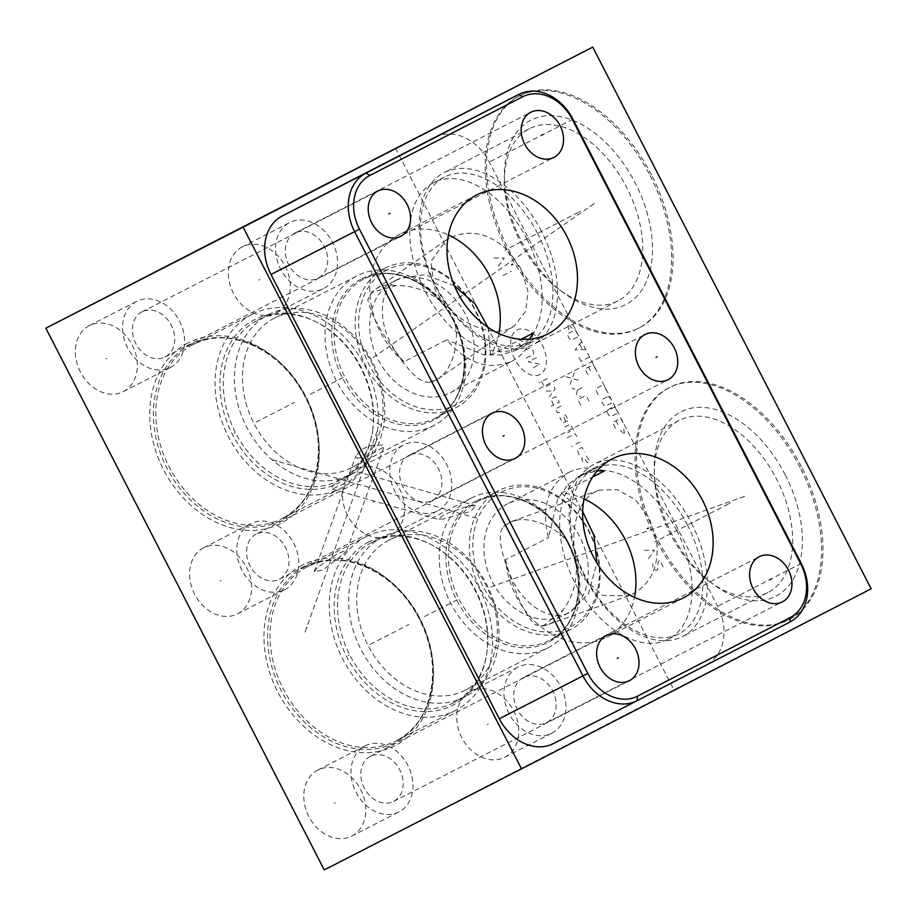 <?xml version="1.0" encoding="UTF-8"?>
<svg xmlns="http://www.w3.org/2000/svg" width="917" height="917" viewBox="0 0 917 917"><rect width="100%" height="100%" fill="white"/><g stroke="black" fill="none" stroke-linecap="round" stroke-linejoin="round"><path stroke-width="0.69" stroke-dasharray="4.58 3.44" d="M370.399 756.33A25.367 19.956 62.9 0 0 364.244 788.012A25.367 19.956 62.9 0 0 393.553 801.469A25.367 19.956 62.9 0 0 393.588 801.447A25.367 19.956 62.9 0 0 399.743 769.776A25.367 19.956 62.9 0 0 370.434 756.319A25.367 19.956 62.9 0 0 370.399 756.33M365.035 745.888A37.104 29.195 -117.1 0 1 365.081 745.865A37.104 29.195 -117.1 0 1 407.962 765.546A37.104 29.195 -117.1 0 1 398.952 811.9A37.104 29.195 62.9 0 1 398.906 811.923A37.104 29.195 62.9 0 1 356.014 792.231A37.104 29.195 62.9 0 1 365.035 745.888M351.75 836.075A37.104 29.195 62.9 0 0 360.759 789.732A37.104 29.195 62.9 0 0 317.867 770.039A37.104 29.195 62.9 0 0 317.821 770.062A37.104 29.195 62.9 0 0 308.811 816.417A37.104 29.195 62.9 0 0 351.704 836.098A37.104 29.195 62.9 0 0 351.75 836.075L398.906 811.923M395.479 148.13L673.88 689.848L324.251 869.912M470.788 691.292A37.104 29.195 62.9 0 0 461.778 737.635A37.104 29.195 62.9 0 0 504.659 757.316A37.104 29.195 62.9 0 0 504.705 757.293A37.104 29.195 62.9 0 0 513.726 710.95A37.104 29.195 62.9 0 0 470.834 691.269A37.104 29.195 62.9 0 0 470.788 691.292M356.575 469.046A37.104 29.195 62.9 0 0 347.554 515.388A37.104 29.195 62.9 0 0 390.447 535.081A37.104 29.195 62.9 0 0 390.493 535.058A37.104 29.195 62.9 0 0 399.503 488.715A37.104 29.195 62.9 0 0 356.61 469.023A37.104 29.195 62.9 0 0 356.575 469.046L403.824 444.848A37.104 29.195 -117.1 0 1 446.717 464.529A37.104 29.195 -117.1 0 1 437.696 510.872A37.104 29.195 62.9 0 1 437.65 510.895A37.104 29.195 62.9 0 1 394.768 491.214A37.104 29.195 62.9 0 1 403.778 444.871A37.104 29.195 -117.1 0 1 403.824 444.848M242.352 246.811A37.104 29.195 62.9 0 0 233.342 293.153A37.104 29.195 62.9 0 0 276.235 312.835A37.104 29.195 62.9 0 0 276.281 312.812A37.104 29.195 62.9 0 0 285.29 266.469A37.104 29.195 62.9 0 0 242.397 246.788A37.104 29.195 62.9 0 0 242.352 246.811L289.6 222.602A37.104 29.195 -117.1 0 1 332.493 242.294A37.104 29.195 -117.1 0 1 323.483 288.637A37.104 29.195 62.9 0 1 323.437 288.66A37.104 29.195 62.9 0 1 280.545 268.968A37.104 29.195 62.9 0 1 289.554 222.625A37.104 29.195 -117.1 0 1 289.6 222.602M89.385 325.581A37.104 29.195 62.9 0 0 80.375 371.924A37.104 29.195 62.9 0 0 123.268 391.616A37.104 29.195 62.9 0 0 123.314 391.593A37.104 29.195 62.9 0 0 132.323 345.25A37.104 29.195 62.9 0 0 89.43 325.558A37.104 29.195 62.9 0 0 89.385 325.581M203.608 547.827A37.104 29.195 62.9 0 0 194.599 594.17A37.104 29.195 62.9 0 0 237.48 613.851A37.104 29.195 62.9 0 0 237.526 613.828A37.104 29.195 62.9 0 0 246.547 567.485A37.104 29.195 62.9 0 0 203.654 547.804A37.104 29.195 62.9 0 0 203.608 547.827M302.369 565.124A101.455 79.836 62.9 0 0 277.759 691.899A101.455 79.836 62.9 0 0 395.112 745.578A101.455 79.836 62.9 0 0 419.711 618.803A101.455 79.836 62.9 0 0 302.369 565.124M188.145 342.878A101.455 79.836 62.9 0 0 163.547 469.664A101.455 79.836 62.9 0 0 280.889 523.343A101.455 79.836 62.9 0 0 305.499 396.557A101.455 79.836 62.9 0 0 188.145 342.878M435.254 137.195A46.847 36.863 -117.1 0 1 489.323 162.045L717.644 606.309A46.847 36.863 -117.1 0 1 706.285 664.859L553.501 743.549M871.15 588.806L673.88 689.848M651.506 174.918A130.558 80.558 -117.2 0 0 520.031 95.574A130.558 80.558 -117.2 0 0 508.098 248.369A130.558 80.558 -117.2 0 0 639.573 327.713A130.558 80.558 -117.2 0 0 651.506 174.918M801.412 466.604A130.558 80.558 -117.2 0 0 669.937 387.261A130.558 80.558 -117.2 0 0 658.005 540.056A130.558 80.558 -117.2 0 0 789.491 619.411A130.558 80.558 -117.2 0 0 801.412 466.604M800.014 467.326A130.558 80.558 -117.2 0 0 668.539 387.983A130.558 80.558 -117.2 0 0 656.606 540.778A130.558 80.558 62.8 0 0 788.093 620.121A130.558 80.558 62.8 0 0 800.014 467.326M785.261 474.891A103.701 63.984 -117.2 0 0 702.204 407.354A103.701 63.984 -117.2 0 0 654.245 469.813A103.701 63.984 -117.2 0 0 671.359 533.224A103.701 63.984 62.8 0 0 713.174 584.244A103.701 63.984 62.8 0 0 791.818 581.538A103.701 63.984 62.8 0 0 785.261 474.891M709.368 581.401A96.824 59.743 62.8 0 0 767.838 592.611A96.824 59.743 62.8 0 0 776.688 479.293A96.824 59.743 -117.2 0 0 679.176 420.445A96.824 59.743 -117.2 0 0 654.348 474.559A96.824 59.743 -117.2 0 0 670.327 533.763A96.824 59.743 62.8 0 0 709.368 581.401L713.174 584.244M691.464 523.183A96.824 59.743 62.8 0 1 682.615 636.501A96.824 59.743 62.8 0 1 585.103 577.653A96.824 59.743 -117.2 0 1 593.952 464.334A96.824 59.743 -117.2 0 1 691.464 523.183M687.532 525.2A92.709 57.198 -117.2 0 0 594.17 468.862A92.709 57.198 -117.2 0 0 585.711 577.355A92.709 57.198 -117.2 0 0 679.061 633.693A92.709 57.198 -117.2 0 0 687.532 525.2M676.78 530.737A92.709 57.198 -117.2 0 0 583.43 474.398A92.709 57.198 -117.2 0 0 574.959 582.891A92.709 57.198 62.8 0 0 668.321 639.229A92.709 57.198 62.8 0 0 676.78 530.737M632.306 594.285C651.253 583.613 659.334 565.892 656.583 541.11L649.213 517.979L635.16 499.582L617.347 489.609L599.317 490.171L596.371 491.409C572.002 501.519 566.546 550.498 583.82 578.421L602.847 595.523L628.879 595.695L632.306 594.285M516.282 520.329C531.654 516.535 561.8 528.387 570.019 546.624C580.713 563.118 577.423 591.35 562.591 610.504L543.173 625.967L534.909 624.672C525.705 614.573 517.566 598.732 510.494 577.137C503.399 558.315 495.788 534.909 503.467 526.885L510.838 521.762L516.282 520.329A54.665 33.551 -109.6 0 0 511.869 521.372A54.665 33.551 -109.6 0 0 509.393 522.449A54.665 33.551 70.4 0 0 503.467 526.885M471.109 498.137A84.146 66.219 -117.1 0 1 471.212 498.08A84.146 66.219 -117.1 0 1 568.471 542.726A84.146 66.219 -117.1 0 1 548.034 647.815A84.146 66.219 62.9 0 1 547.93 647.872A84.146 66.219 62.9 0 1 450.671 603.226A84.146 66.219 62.9 0 1 471.109 498.137M465.355 690.169A84.146 66.219 62.9 0 1 368.095 645.522A84.146 66.219 62.9 0 1 388.533 540.434A84.146 66.219 -117.1 0 1 388.636 540.377A84.146 66.219 -117.1 0 1 485.895 585.023A84.146 66.219 -117.1 0 1 465.458 690.111A84.146 66.219 62.9 0 1 465.355 690.169L547.93 647.872M443.507 518.965L437.959 519.297L444.699 514.219L469.309 505.748L475.694 505.657L470.834 511.377L443.507 518.965M382.687 536.904A89.958 70.792 62.9 0 0 360.839 649.247A89.958 70.792 62.9 0 0 464.816 696.966A89.958 70.792 62.9 0 0 464.919 696.909A89.958 70.792 -117.1 0 0 486.767 584.565A89.958 70.792 -117.1 0 0 382.79 536.846A89.958 70.792 -117.1 0 0 382.687 536.904M453.697 702.663A89.958 70.792 62.9 0 1 349.721 654.944A89.958 70.792 62.9 0 1 371.568 542.589A89.958 70.792 -117.1 0 1 371.683 542.532A89.958 70.792 -117.1 0 1 431.334 544.664A89.958 70.792 -117.1 0 1 486.824 653.007A89.958 70.792 -117.1 0 1 453.8 702.605A89.958 70.792 62.9 0 1 453.697 702.663L464.816 696.966M368.932 541.844A91.826 72.26 62.9 0 0 346.66 656.595A91.826 72.26 62.9 0 0 452.883 705.184A91.826 72.26 -117.1 0 0 486.583 654.555A91.826 72.26 -117.1 0 0 429.935 543.953A91.826 72.26 -117.1 0 0 368.932 541.844M366.25 536.617A97.706 76.879 -117.1 0 1 366.364 536.56A97.706 76.879 -117.1 0 1 479.293 588.382A97.706 76.879 -117.1 0 1 455.566 710.411A97.706 76.879 62.9 0 1 455.44 710.469A97.706 76.879 62.9 0 1 342.511 658.635A97.706 76.879 62.9 0 1 366.25 536.617M343.577 554.051L346.913 550.2L337.731 553.513L317.775 567.256L314.21 571.761L322.933 569.938L343.577 554.051M356.896 458.282L366.227 456.861L383.982 446.9L382.698 445.066L372.566 445.089L363.224 448.585L355.899 455.623L356.896 458.282M274.412 318.13A84.146 66.219 -117.1 0 0 274.309 318.188A84.146 66.219 62.9 0 0 253.871 423.276A84.146 66.219 62.9 0 0 351.131 467.922A84.146 66.219 62.9 0 0 351.234 467.865A84.146 66.219 -117.1 0 0 371.683 362.777A84.146 66.219 -117.1 0 0 274.412 318.13L356.988 275.845A84.146 66.219 -117.1 0 1 454.259 320.48A84.146 66.219 -117.1 0 1 433.821 425.568A84.146 66.219 62.9 0 1 433.718 425.626A84.146 66.219 62.9 0 1 336.447 380.979A84.146 66.219 62.9 0 1 356.896 275.891A84.146 66.219 -117.1 0 1 356.988 275.845M429.454 382.171C418.461 384.017 403.778 364.313 392.533 347.52C379.065 329.203 370.823 313.339 367.832 299.928L371.534 292.431L395.812 285.6C420.261 284.82 444.894 298.678 452.024 317.053C461.973 334.499 453.743 365.94 441.707 375.901L437.776 379.134L429.454 382.171A54.665 33.539 -124.9 0 0 436.194 380.016A54.665 33.539 55.1 0 0 438.578 378.572A54.665 33.539 55.1 0 0 441.707 375.901M384.785 268.268A78.209 61.542 -117.1 0 1 384.876 268.223A78.209 61.542 -117.1 0 1 475.281 309.717A78.209 61.542 -117.1 0 1 456.288 407.4A78.209 61.542 62.9 0 1 456.185 407.446A78.209 61.542 62.9 0 1 365.791 365.952A78.209 61.542 62.9 0 1 384.785 268.268M387.295 269.793A75.71 59.582 62.9 0 0 368.943 364.416A75.71 59.582 62.9 0 0 456.517 404.477A75.71 59.582 -117.1 0 0 474.88 309.854A75.71 59.582 -117.1 0 0 387.295 269.793M393.427 281.53A62.471 49.163 -117.1 0 0 393.359 281.576A62.471 49.163 62.9 0 0 378.182 359.59A62.471 49.163 62.9 0 0 450.385 392.728A62.471 49.163 62.9 0 0 450.465 392.694A62.471 49.163 -117.1 0 0 465.641 314.669A62.471 49.163 -117.1 0 0 393.427 281.53L399.652 278.344C374.996 289.061 376.944 333.754 403.927 361.745L446.808 339.771C466.994 363.671 488.658 370.835 511.801 361.275L450.385 392.728M403.927 361.745A78.083 61.45 62.9 0 1 380.417 332.126A78.083 61.45 -117.1 0 1 399.445 234.5A78.083 61.45 -117.1 0 1 448.424 234.981M488.027 327.392L490.572 354.913A78.083 61.45 62.9 0 0 498.859 333.467M454.362 285.634L424.754 274.699L399.72 278.31M529.384 339.198L515.858 350.34L500.716 354.982L483.397 354.776L446.808 339.771M490.572 354.913L521.12 339.267M533.453 332.951C529.774 346.099 522.552 355.544 511.801 361.275M268.463 314.657A89.958 70.792 -117.1 0 1 268.578 314.6A89.958 70.792 -117.1 0 1 372.554 362.318A89.958 70.792 -117.1 0 1 350.707 474.674A89.958 70.792 62.9 0 1 350.592 474.731A89.958 70.792 62.9 0 1 246.616 427.001A89.958 70.792 62.9 0 1 268.463 314.657M372.611 430.772A89.958 70.792 -117.1 0 0 317.11 322.417A89.958 70.792 -117.1 0 0 257.459 320.297A89.958 70.792 -117.1 0 0 257.356 320.354A89.958 70.792 62.9 0 0 235.497 432.698A89.958 70.792 62.9 0 0 339.473 480.416A89.958 70.792 62.9 0 0 339.588 480.359A89.958 70.792 -117.1 0 0 372.611 430.772L372.371 432.32A91.826 72.26 -117.1 0 1 338.66 482.95A91.826 72.26 62.9 0 1 232.437 434.36A91.826 72.26 62.9 0 1 254.708 319.597A91.826 72.26 -117.1 0 1 315.723 321.707A91.826 72.26 -117.1 0 1 372.371 432.32M252.026 314.371A97.706 76.879 -117.1 0 1 252.152 314.313A97.706 76.879 -117.1 0 1 365.081 366.147A97.706 76.879 -117.1 0 1 341.342 488.165A97.706 76.879 62.9 0 1 341.227 488.222A97.706 76.879 62.9 0 1 228.299 436.4A97.706 76.879 62.9 0 1 252.026 314.371M357.813 473.906L350.443 480.6L332.298 489.128L332.011 487.122L338.866 479.293L356.851 471.716L357.813 473.906M449.273 238.133L446.029 240.174L431.07 261.437L433.913 286.723C446.545 316.995 489.563 341.09 511.984 327.22L514.804 325.489L525.716 311.172L527.951 290.918L521.177 268.83L506.665 249.413C488.119 232.735 468.988 228.975 449.273 238.133M526.874 239.039A92.709 57.198 62.8 0 1 518.403 347.532A92.709 57.198 62.8 0 1 425.052 291.193A92.709 57.198 -117.2 0 1 433.523 182.701A92.709 57.198 -117.2 0 1 526.874 239.039M537.626 233.503A92.709 57.198 -117.2 0 0 444.264 177.164A92.709 57.198 -117.2 0 0 435.793 285.657A92.709 57.198 -117.2 0 0 529.155 341.995A92.709 57.198 -117.2 0 0 537.626 233.503M541.546 231.485A96.824 59.743 -117.2 0 0 444.046 172.648A96.824 59.743 -117.2 0 0 435.197 285.966A96.824 59.743 62.8 0 0 532.708 344.803A96.824 59.743 62.8 0 0 541.546 231.485M504.43 182.861A96.824 59.743 -117.2 0 1 529.269 128.758A96.824 59.743 -117.2 0 1 626.769 187.607A96.824 59.743 62.8 0 1 617.932 300.914A96.824 59.743 62.8 0 1 559.462 289.715A96.824 59.743 62.8 0 1 520.42 242.077A96.824 59.743 -117.2 0 1 504.43 182.861L504.339 178.116A103.701 63.984 -117.2 0 0 521.452 241.526A103.701 63.984 62.8 0 0 563.267 292.546A103.701 63.984 62.8 0 0 641.911 289.852A103.701 63.984 62.8 0 0 635.355 183.194A103.701 63.984 -117.2 0 0 552.298 115.668A103.701 63.984 -117.2 0 0 504.339 178.116M650.107 175.64A130.558 80.558 62.8 0 1 638.175 328.435A130.558 80.558 62.8 0 1 506.7 249.092A130.558 80.558 -117.2 0 1 518.632 96.285A130.558 80.558 -117.2 0 1 650.107 175.64M498.997 490.515A78.209 61.542 62.9 0 0 480.004 588.198A78.209 61.542 62.9 0 0 570.408 629.692A78.209 61.542 62.9 0 0 570.5 629.635A78.209 61.542 -117.1 0 0 589.505 531.963A78.209 61.542 -117.1 0 0 499.1 490.469A78.209 61.542 -117.1 0 0 498.997 490.515M501.519 492.039A75.71 59.582 -117.1 0 1 589.092 532.101A75.71 59.582 -117.1 0 1 570.729 626.712A75.71 59.582 62.9 0 1 483.156 586.651A75.71 59.582 62.9 0 1 501.519 492.039M507.651 503.777A62.471 49.163 -117.1 0 0 507.571 503.811A62.471 49.163 62.9 0 0 492.395 581.837A62.471 49.163 62.9 0 0 564.597 614.975A62.471 49.163 62.9 0 0 564.677 614.94A62.471 49.163 -117.1 0 0 579.853 536.915A62.471 49.163 -117.1 0 0 507.651 503.777L568.907 472.393C547.747 485.62 540.95 507.365 548.526 537.626L557.674 499.077L567.612 484.875L580.243 475.281L597.219 470.811M683.463 597.873L606.275 637.407A78.083 61.45 62.9 0 1 516.053 596.039A78.083 61.45 -117.1 0 1 505.645 559.588L548.526 537.626M505.645 559.588C512.626 597.907 547.908 625.589 571.016 611.685L588.542 593.414L596.875 562.969M564.597 614.975L571.016 611.685M582.65 511.48L561.284 493.071A78.083 61.45 -117.1 0 1 584.049 498.894M561.284 493.071L592.623 477.012M606.275 637.407A78.083 61.45 62.9 0 0 634.495 597.38M568.907 472.393C579.704 467.028 591.465 466.593 604.177 471.097M517.99 667.117A37.104 29.195 62.9 0 0 508.981 713.46A37.104 29.195 62.9 0 0 551.874 733.142A37.104 29.195 62.9 0 0 551.919 733.119A37.104 29.195 -117.1 0 0 560.929 686.776A37.104 29.195 -117.1 0 0 518.036 667.095A37.104 29.195 -117.1 0 0 517.99 667.117M523.366 677.56A25.367 19.956 62.9 0 0 517.199 709.231A25.367 19.956 62.9 0 0 546.521 722.688A25.367 19.956 62.9 0 0 546.543 722.676A25.367 19.956 62.9 0 0 552.71 690.994A25.367 19.956 62.9 0 0 523.389 677.548A25.367 19.956 62.9 0 0 523.366 677.56L759.219 556.757M409.142 455.313A25.367 19.956 62.9 0 0 402.987 486.996A25.367 19.956 62.9 0 0 432.297 500.453A25.367 19.956 62.9 0 0 432.331 500.43A25.367 19.956 62.9 0 0 438.486 468.759A25.367 19.956 62.9 0 0 409.177 455.302A25.367 19.956 62.9 0 0 409.142 455.313L645.006 334.51M294.93 233.078A25.367 19.956 62.9 0 0 288.763 264.749A25.367 19.956 62.9 0 0 318.084 278.206A25.367 19.956 62.9 0 0 318.119 278.183A25.367 19.956 62.9 0 0 324.274 246.513A25.367 19.956 62.9 0 0 294.953 233.056A25.367 19.956 62.9 0 0 294.93 233.078M136.599 301.406A37.104 29.195 62.9 0 0 127.578 347.749A37.104 29.195 62.9 0 0 170.47 367.43A37.104 29.195 62.9 0 0 170.516 367.408A37.104 29.195 -117.1 0 0 179.537 321.065A37.104 29.195 -117.1 0 0 136.644 301.384A37.104 29.195 -117.1 0 0 136.599 301.406M141.963 311.849A25.367 19.956 62.9 0 0 135.808 343.52A25.367 19.956 62.9 0 0 165.117 356.977A25.367 19.956 62.9 0 0 165.152 356.965A25.367 19.956 62.9 0 0 171.307 325.283A25.367 19.956 62.9 0 0 141.997 311.837A25.367 19.956 62.9 0 0 141.963 311.849M250.811 523.641A37.104 29.195 62.9 0 0 241.801 569.984A37.104 29.195 62.9 0 0 284.694 589.677A37.104 29.195 62.9 0 0 284.74 589.654A37.104 29.195 -117.1 0 0 293.749 543.311A37.104 29.195 -117.1 0 0 250.857 523.618A37.104 29.195 -117.1 0 0 250.811 523.641M256.187 534.095A25.367 19.956 62.9 0 0 250.02 565.766A25.367 19.956 62.9 0 0 279.341 579.223A25.367 19.956 62.9 0 0 279.364 579.212A25.367 19.956 62.9 0 0 285.531 547.529A25.367 19.956 62.9 0 0 256.21 534.072A25.367 19.956 62.9 0 0 256.187 534.095L492.039 413.292M335.301 802.811L334.269 803.338L335.301 802.811M488.268 724.029L487.236 724.556L488.268 724.029M374.044 501.782L373.013 502.321L374.044 501.782M259.832 279.547L258.8 280.075L259.832 279.547M106.865 358.318L105.833 358.845L106.865 358.318M221.089 580.564L220.046 581.091L221.089 580.564M349.251 655.093L348.219 655.621L349.251 655.093M424.582 616.511L458.11 599.328M370.216 644.353L408.776 624.603M235.039 432.847L234.007 433.374L235.039 432.847M310.37 394.264L343.898 377.093M256.003 422.107L294.563 402.357M307.241 627.113L306.209 627.641M305.052 632.042L378.01 428.778M276.991 460.701L275.96 461.24M271.696 459.612L479.648 518.999M729.049 503.674L730.368 502.997L729.049 503.674M728.316 504.052L654.807 541.913M644.204 550.292L654.578 550.246L648.479 558.625M663.14 566.912L659.713 560.241L658.085 562.132L657.649 569.721L656.285 570.42L653.626 568.632L652.766 566.958L652.858 563.76M739.755 498.195L741.074 497.518M744.684 496.326L489.598 587.361M579.143 211.976L580.461 211.3L579.143 211.976M578.398 212.366L504.889 250.215M493.999 258.044L504.384 257.998L498.286 266.377M502.997 275.547L511.228 271.329M589.849 206.497L591.167 205.821M594.227 203.563L371.924 358.387M539.987 374.514A25.034 15.451 62.8 0 1 514.792 359.281A25.034 15.451 62.8 0 1 517.108 329.971A25.034 15.451 62.8 0 1 542.302 345.193A25.034 15.451 62.8 0 1 539.987 374.514M521.532 347.268L518.495 342.809L518.69 340.299L519.87 339.691L526.828 344.551L527.997 343.955L528.203 341.445L525.166 336.986M526.335 358.043L533.385 354.432L533.579 351.922L532.112 349.068L529.957 347.761L522.908 351.383M536.525 357.641L528.284 361.86L539.953 364.301L531.711 368.519M547.289 378.595L539.058 382.813M550.223 384.303L544.939 387.02L541.408 381.61M554.143 387.112L555.129 389.014L549.237 396.843M546.303 391.123L553.65 390.974M553.478 405.096L551.14 399.078L555.84 396.671L559.37 402.082L551.128 406.3M559.485 412.455L557.398 412.719L555.438 408.913L561.319 405.899M565.72 421.694L563.37 415.676L565.136 414.771L568.666 420.181L563.955 422.588L562.293 422.244L559.851 417.476M564.746 427.001L570.03 424.296L573.561 429.706L567.68 432.721M567.279 437.73L574.925 433.821L576.988 436.377M579.922 442.086L574.042 445.1M572.277 446.006L571.853 446.625L572.277 446.006M579.097 454.947L577.24 449.88L581.951 447.473L584.977 451.932M586.353 456.047L589.39 460.506L589.287 461.755L587.522 462.661L583.407 457.549L581.642 458.454L583.51 463.521L584.587 464.162M574.351 372.554L570.03 384.395M566.121 376.772L578.26 380.177M582.18 387.788L577.481 390.206L571.99 388.2M577.481 390.206L575.91 395.823M580.805 405.348L578.845 401.531L579.04 399.033L584.92 396.018L587.075 397.313L589.035 401.13M568.849 329.856L567.806 323.965L571.979 328.24M575.246 329.776L577.699 334.545L577.504 337.055L571.623 340.058L569.468 338.763L567.015 333.994L575.246 329.776M585.367 349.469L575.177 349.87L581.447 341.846M579.75 344.322L582.364 349.4M589.287 357.08L581.046 361.298M579.086 357.492L583.006 365.115M587.9 374.64L584.966 368.921L593.196 364.702L596.13 370.422M590.456 370.927L588.496 367.109M598.182 394.642L596.222 390.825L596.417 388.315L602.297 385.312L604.452 386.607L606.412 390.424M608.017 396.419L610.172 397.726L611.639 400.58L611.444 403.09L605.552 406.105L603.397 404.798L601.93 401.944L602.137 399.434L608.017 396.419M614.573 406.3L617.026 411.057L616.82 413.567L610.94 416.582L608.785 415.275L606.343 410.507L614.573 406.3M615.479 428.296L612.545 422.577L620.775 418.358L623.709 424.078M618.024 424.582L616.064 420.765M623.709 428.892L624.752 434.773L620.568 430.497M580.599 396.213L579.567 396.74M789.927 622.024L706.285 664.859M801.286 563.474L717.644 606.309M572.965 119.21L489.323 162.045M543.173 625.967A54.665 54.665 0 0 0 548.618 624.339A54.665 33.551 70.4 0 0 551.094 623.262A54.665 33.551 -109.6 0 0 562.591 610.504M455.44 710.469L396.339 740.741A97.706 76.879 62.9 0 1 396.213 740.81A97.706 76.879 62.9 0 1 283.284 688.976A97.706 76.879 62.9 0 1 307.023 566.947A97.706 76.879 -117.1 0 1 307.138 566.889A97.706 76.879 -117.1 0 1 420.066 618.723A97.706 76.879 -117.1 0 1 396.339 740.741C432.939 723.605 444.378 664.493 418.805 618.081C395.479 571.417 341.858 547.483 307.138 566.889L366.364 536.56M304.994 566.706A98.841 77.773 62.9 0 0 281.026 690.226A98.841 77.773 62.9 0 0 395.353 742.518A98.841 77.773 -117.1 0 0 419.321 619.009A98.841 77.773 -117.1 0 0 304.994 566.706M361.722 278.814A79.343 62.436 -117.1 0 1 453.502 320.79A79.343 62.436 -117.1 0 1 434.257 419.952A79.343 62.436 62.9 0 1 342.477 377.976A79.343 62.436 62.9 0 1 361.722 278.814M384.876 268.223L363.843 278.997A78.209 61.542 -117.1 0 0 363.74 279.055A78.209 61.542 62.9 0 0 344.746 376.727A78.209 61.542 62.9 0 0 435.151 418.221A78.209 61.542 62.9 0 0 435.243 418.175C464.369 404.58 473.596 357.286 453.09 320.056C434.371 282.631 391.433 263.534 363.843 278.997A78.209 61.542 -117.1 0 1 454.247 320.492A78.209 61.542 -117.1 0 1 435.243 418.175L456.185 407.446M341.227 488.222L282.115 518.506A97.706 76.879 62.9 0 1 282 518.563A97.706 76.879 62.9 0 1 169.072 466.73A97.706 76.879 62.9 0 1 192.799 344.712A97.706 76.879 -117.1 0 1 192.925 344.643A97.706 76.879 -117.1 0 1 305.854 396.476A97.706 76.879 -117.1 0 1 282.115 518.506C318.726 501.358 330.166 442.258 304.593 395.835C281.267 349.182 227.645 325.237 192.925 344.643L252.152 314.313M190.782 344.471A98.841 77.773 62.9 0 0 166.814 467.979A98.841 77.773 62.9 0 0 281.129 520.283A98.841 77.773 -117.1 0 0 305.109 396.763A98.841 77.773 -117.1 0 0 190.782 344.471M395.812 285.6A54.665 33.539 55.1 0 0 378.503 287.434A54.665 33.539 -124.9 0 0 376.108 288.866A54.665 33.539 -124.9 0 0 367.832 299.928M475.934 501.049A79.343 62.436 62.9 0 0 456.7 600.211A79.343 62.436 62.9 0 0 548.481 642.198A79.343 62.436 -117.1 0 0 567.715 543.036A79.343 62.436 -117.1 0 0 475.934 501.049M570.408 629.692L549.455 640.421A78.209 61.542 62.9 0 1 549.363 640.467A78.209 61.542 62.9 0 1 458.958 598.973A78.209 61.542 62.9 0 1 477.963 501.29A78.209 61.542 -117.1 0 1 478.055 501.244A78.209 61.542 -117.1 0 1 568.46 542.738A78.209 61.542 -117.1 0 1 549.466 640.421C578.593 626.827 587.808 579.533 567.302 542.291C548.584 504.866 505.657 485.769 478.055 501.244L499.1 490.469M628.879 595.695L548.618 624.339A54.665 33.551 70.4 0 1 534.909 624.672M393.553 801.469L629.383 680.678M370.434 756.319L606.252 635.527M317.867 770.039L365.081 745.865M669.937 387.261L668.539 387.983M789.491 619.411L788.093 620.121M654.348 474.559L654.245 469.813M767.838 592.611L682.615 636.501M679.176 420.445L593.952 464.334M594.17 468.862L583.43 474.398M679.061 633.693L668.321 639.229M599.317 490.171L511.869 521.372A54.665 54.665 0 0 0 510.838 521.762M388.636 540.377L471.212 498.08M371.683 542.532L382.79 536.846M431.334 544.664L429.935 543.953M486.824 653.007L486.583 654.555M346.913 550.2L383.982 446.9M314.21 571.761L355.899 455.623M351.131 467.922L433.718 425.626M476.645 194.966L399.445 234.5M547.839 333.96L515.858 350.34M339.473 480.416L350.592 474.731M257.459 320.297L268.578 314.6M317.11 322.417L315.723 321.707M332.298 489.128L437.959 519.297M356.851 471.716L475.694 505.657M446.029 240.174L376.108 288.866A54.665 54.665 0 0 0 371.534 292.431M437.776 379.134A54.665 54.665 0 0 0 438.578 378.572L514.804 325.489M444.264 177.164L433.523 182.701M529.155 341.995L518.403 347.532M617.932 300.914L532.708 344.803M529.269 128.758L444.046 172.648M559.462 289.715L563.267 292.546M639.573 327.713L638.175 328.435M520.031 95.574L518.632 96.285M612.269 458.878L580.243 475.281M504.659 757.316L551.874 733.142M470.834 691.269L518.036 667.095M546.521 722.688L782.339 601.896M390.447 535.081L437.65 510.895M432.297 500.453L668.126 379.661M276.235 312.835L323.437 288.66M318.084 278.206L553.914 157.415M294.953 233.056L530.783 112.264M123.268 391.616L170.47 367.43M89.43 325.558L136.644 301.384M165.117 356.977L400.947 236.196M141.997 311.837L377.827 191.045M237.48 613.851L284.694 589.677M203.654 547.804L250.857 523.618M279.341 579.223L515.159 458.431"/><path stroke-width="1.38" d="M800.701 563.772A42.973 33.826 -117.1 0 1 790.282 617.485L637.498 696.175A42.973 33.826 -117.1 0 1 587.786 673.433L359.464 229.17A42.973 33.826 -117.1 0 1 369.883 175.456L522.667 96.766A42.973 33.826 -117.1 0 1 572.38 119.508L800.701 563.772L801.286 563.474A46.847 36.863 -117.1 0 1 789.927 622.024L637.143 700.703A46.847 36.863 -117.1 0 1 637.086 700.737A46.847 36.863 -117.1 0 1 582.948 675.921L354.627 231.657A46.847 36.863 -117.1 0 1 365.986 173.107L518.77 94.417A46.847 36.863 -117.1 0 1 518.827 94.382A46.847 36.863 -117.1 0 1 572.965 119.21L801.286 563.474M753.04 588.462A25.367 19.956 -117.1 0 1 759.219 556.757A25.367 19.956 -117.1 0 1 788.528 570.191A25.367 19.956 -117.1 0 1 782.339 601.896A25.367 19.956 -117.1 0 1 753.04 588.462M638.817 366.227A25.367 19.956 -117.1 0 1 645.006 334.51A25.367 19.956 -117.1 0 1 674.304 347.944A25.367 19.956 -117.1 0 1 668.126 379.661A25.367 19.956 -117.1 0 1 638.817 366.227M524.604 143.98A25.367 19.956 -117.1 0 1 530.783 112.264A25.367 19.956 -117.1 0 1 560.092 125.698A25.367 19.956 -117.1 0 1 553.914 157.415A25.367 19.956 -117.1 0 1 524.604 143.98M371.637 222.751A25.367 19.956 -117.1 0 1 377.827 191.045A25.367 19.956 -117.1 0 1 407.125 204.48A25.367 19.956 -117.1 0 1 400.947 236.196A25.367 19.956 -117.1 0 1 371.637 222.751M485.861 444.997A25.367 19.956 -117.1 0 1 492.039 413.292A25.367 19.956 -117.1 0 1 521.349 426.726A25.367 19.956 -117.1 0 1 515.159 458.431A25.367 19.956 -117.1 0 1 485.861 444.997M593.242 556.504A78.083 61.45 -117.1 0 1 612.269 458.878A78.083 61.45 -117.1 0 1 702.502 500.235A78.083 61.45 -117.1 0 1 683.463 597.873A78.083 61.45 -117.1 0 1 593.242 556.504M457.606 292.592A78.083 61.45 -117.1 0 1 476.645 194.966A78.083 61.45 -117.1 0 1 566.866 236.322A78.083 61.45 -117.1 0 1 547.839 333.96A78.083 61.45 -117.1 0 1 457.606 292.592M600.073 667.244A25.367 19.956 -117.1 0 1 606.252 635.527A25.367 19.956 -117.1 0 1 635.561 648.961A25.367 19.956 -117.1 0 1 629.383 680.678A25.367 19.956 -117.1 0 1 600.073 667.244M521.521 768.87L324.251 869.912L45.85 328.194L592.749 47.088L871.15 588.806L521.521 768.87L243.12 227.152L592.749 47.088M243.12 227.152L45.85 328.194M637.028 700.76L553.501 743.549A46.847 36.863 -117.1 0 1 553.444 743.572A46.847 36.863 -117.1 0 1 499.307 718.756L270.985 274.492A46.847 36.863 -117.1 0 1 282.344 215.942L435.139 137.252A46.847 36.863 -117.1 0 1 435.197 137.229A46.847 36.863 -117.1 0 1 435.254 137.195M448.424 234.981A78.083 61.45 -117.1 0 1 489.678 275.868A78.083 61.45 62.9 0 1 498.859 333.467M488.027 327.392L475.017 303.986L454.362 285.634M521.12 339.267L533.453 332.951L529.384 339.198M584.049 498.894A78.083 61.45 -117.1 0 1 625.314 539.781A78.083 61.45 62.9 0 1 634.495 597.38M592.623 477.012L604.177 471.097L597.219 470.811M596.875 562.969L594.01 535.608L582.65 511.48M618.333 657.833L617.301 658.372M771.3 579.063L770.269 579.59M657.076 356.816L656.045 357.343M542.864 134.581L541.832 135.108M389.897 213.352L388.865 213.879M504.121 435.598L503.089 436.125M648.388 528.112L647.356 528.639M512.752 264.199L511.72 264.726M790.282 617.485L789.927 622.024M572.38 119.508L572.965 119.21M522.667 96.766L518.77 94.417L435.139 137.252M369.883 175.456L365.986 173.107L282.344 215.942M359.464 229.17L270.985 274.492M587.786 673.433L499.307 718.756M637.498 696.175L637.143 700.703M553.444 743.572L637.086 700.737M435.197 137.229L518.827 94.382"/></g></svg>
